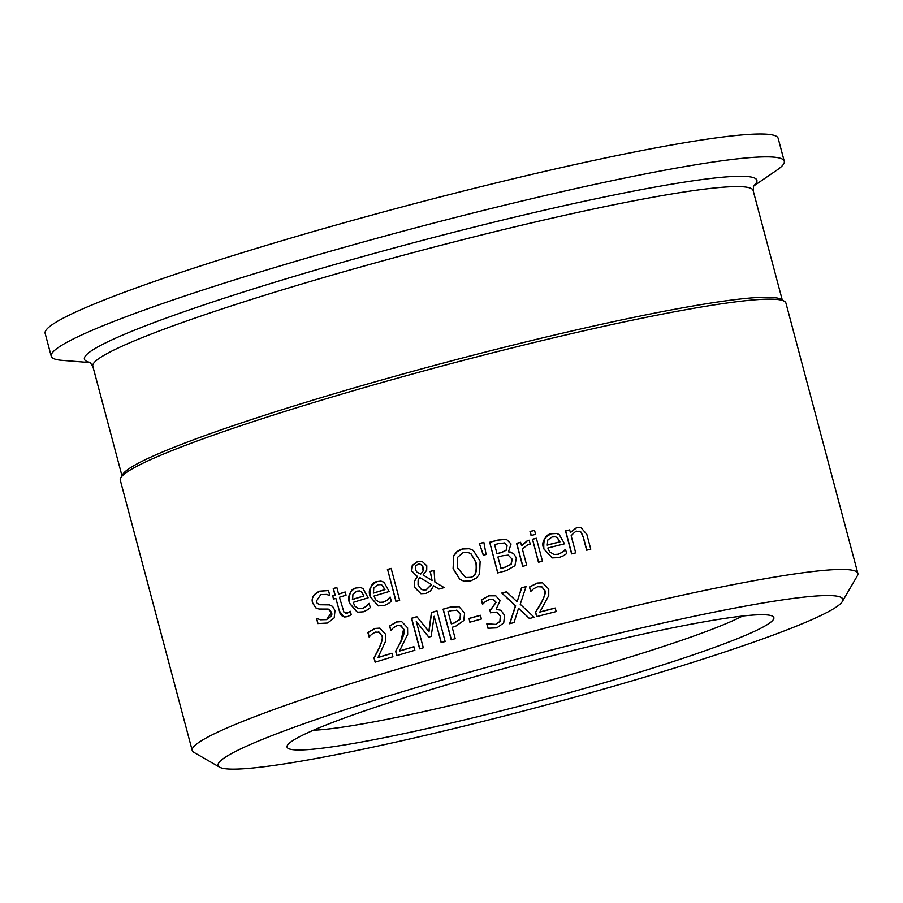 <?xml version="1.0" encoding="UTF-8"?>
<svg xmlns="http://www.w3.org/2000/svg" width="903" height="903" viewBox="0 0 903 903"><rect width="100%" height="100%" fill="white"/><g stroke="black" fill="none" stroke-linecap="round" stroke-linejoin="round"><path stroke-width="1.35" d="M539.655 612.02A344.404 27.609 -14.9 0 1 555.21 608.024L556.146 611.568A344.404 27.609 165.1 0 0 536.642 616.602L535.49 612.257L541.134 602.911C544.678 596.194 545.796 592.018 544.498 590.381L541.902 586.939L537.703 586.69L533.481 588.824L530.862 591.307A344.404 27.609 165.1 0 0 530.637 591.363L529.474 586.995L537.059 583.067L542.545 582.807L548.753 589.049L548.742 595.596L539.836 612.065A343.343 27.53 -14.9 0 1 555.232 608.103M530.795 591.318L529.655 587.04L537.251 583.101L542.635 582.83M536.8 616.557L535.671 612.302L541.326 602.956C545.04 595.517 546.157 591.341 544.678 590.427L542.093 586.973L540.897 586.589M316.445 618.465A344.404 27.609 -14.9 0 1 316.716 618.374L320.351 619.751L326.389 619.571C331.22 616.986 332.846 614.616 331.277 612.471L330.475 610.631L328.184 609.062L319.323 609.04L315.813 607.888L312.54 602.933C311.23 597.899 313.578 593.971 319.583 591.16L328.466 590.483L329.764 595.348A344.404 27.609 165.1 0 0 329.493 595.438L326.581 594.4L320.779 594.603L316.287 601.263L317.066 603.069L319.267 604.626L329.482 604.875L332.609 606.41L335.002 610.586L334.178 617.9L327.597 623.014L317.811 623.567L316.648 618.499A343.343 27.53 -14.9 0 1 316.84 618.442M318.003 623.601L316.648 618.499M320.452 619.774L326.581 619.616L331.469 612.516L328.105 609.04M315.813 607.888L312.743 602.978C310.914 598.768 313.262 594.84 319.786 591.194L328.658 590.528M318.274 608.882L316.016 607.922M319.741 604.75L329.572 604.886M329.561 595.416L326.66 594.411M358.705 608.712L362.667 608.464L366.832 606.094L369.146 603.486A343.343 27.53 -14.9 0 1 369.192 603.475M357.407 612.245L349.642 603.26C348.693 593.632 350.917 588.53 356.313 587.955L360.805 587.593M352.396 599.411A344.404 27.609 -14.9 0 1 363.774 595.935L361.313 591.691L359.654 590.912L356.753 591.149L352.938 594.276L352.588 599.457A343.343 27.53 -14.9 0 1 363.965 595.969L361.493 591.736L359.755 590.934M366.641 606.06L368.955 603.452A344.404 27.609 -14.9 0 1 369.169 603.385L370.286 607.606L367.34 609.897L363.435 611.782L357.317 612.223L349.45 603.227C347.429 596.115 349.642 591.014 356.121 587.909L360.715 587.571L363.051 588.564L368.119 597.809A344.404 27.609 165.1 0 0 353.186 602.369L354.845 606.127L358.604 608.69L362.487 608.419L366.832 606.094M344.054 616.918L339.426 611.128L335.848 598.362A344.404 27.609 165.1 0 0 333.444 599.118L332.778 595.957A343.343 27.53 -14.9 0 1 335.182 595.201L333.433 588.598A343.343 27.53 -14.9 0 1 336.842 587.526M332.586 595.912A344.404 27.609 -14.9 0 1 334.99 595.156L333.241 588.553A344.404 27.609 -14.9 0 1 336.819 587.435L338.58 594.039A344.404 27.609 -14.9 0 1 345.183 591.973L346.041 595.179A344.404 27.609 165.1 0 0 339.426 597.233L344.032 612.482L347.429 612.99L350.116 611.342A344.404 27.609 -14.9 0 1 350.319 611.286L351.244 614.751L347.429 616.636L344.619 616.997L342.384 616.264L339.968 613.216L335.848 598.362M333.613 599.061L332.778 595.957M338.58 594.039L338.76 594.072A343.343 27.53 -14.9 0 1 345.206 592.063M345.33 613.239L347.621 613.024L350.308 611.387M379.587 602.369L383.606 602.132L387.827 599.784L390.175 597.176A343.343 27.53 -14.9 0 1 390.231 597.165M378.255 605.902L370.433 596.906C369.609 587.052 371.878 581.95 377.228 581.622L381.788 581.284M373.232 593.068A344.404 27.609 -14.9 0 1 384.768 589.614L382.285 585.37L380.614 584.591L377.68 584.817L373.808 587.932L373.424 593.102A343.343 27.53 -14.9 0 1 384.949 589.659L382.477 585.415L380.716 584.613M387.647 599.739L389.994 597.143A344.404 27.609 -14.9 0 1 390.209 597.075L391.326 601.296L388.335 603.576L384.373 605.461L378.176 605.879L370.241 596.86C367.814 590.63 370.083 585.539 377.048 581.577L380.818 581.126L384.057 582.243L389.159 591.499A344.404 27.609 165.1 0 0 374.023 596.014L375.738 599.84L379.486 602.357L383.425 602.098L387.827 599.784M433.677 585.821L430.494 590.867L425.923 593.452L420.888 593.7L414.217 587.063L414.477 580.922L417.333 576.543L411.52 570.865L412.265 565.391L417.525 561.508L421.972 561.248L426.78 565.707L426.724 570.199L423.033 574.963L432.074 580.403L430.11 571.43A344.404 27.609 -14.9 0 1 434.05 570.312L434.896 582.051L444.129 587.582A344.404 27.609 165.1 0 0 438.96 589.049L433.677 585.821L439.039 589.027M430.11 571.43L430.291 571.464A343.343 27.53 -14.9 0 1 434.072 570.391M420.99 593.722L414.398 587.097L414.658 580.956L417.513 576.577L411.7 570.91L412.445 565.425L417.705 561.542L422.073 561.271M432.074 580.403L430.291 571.464M419.635 577.457L418.123 580.189L418.078 584.884L421.204 589.309L426.114 589.783L431.442 584.501L419.635 577.457L431.442 584.501M422.943 589.975L426.295 589.828L431.623 584.546M423.101 570.696L422.164 565.481L419.918 564.059L418.066 564.127L415.719 565.888L415.369 569.545L416.881 572.107L420.753 574.037L423.281 570.741L423.135 567.253L422.254 565.413L419.997 564.082M420.753 574.037L423.281 570.741M396.09 601.421L387.601 569.511A343.343 27.53 -14.9 0 1 391.157 568.472M387.421 569.477A344.404 27.609 -14.9 0 1 391.134 568.382L399.645 600.371A344.404 27.609 165.1 0 0 395.932 601.466L387.601 569.511M489.539 542.297A344.404 27.609 -14.9 0 1 497.779 540.096L506.312 539.181L511.075 543.978L508.457 551.835L513.514 553.415L516.358 557.919L514.947 565.696L506.606 570.538A344.404 27.609 165.1 0 0 497.688 572.92L489.719 542.331A343.343 27.53 -14.9 0 1 497.959 540.141L506.493 539.215M497.846 572.874L489.719 542.331M508.457 551.835L510.59 552.072M508.254 555.131L502.576 555.774A344.404 27.609 165.1 0 0 497.88 557.027L501.075 568.382A343.343 27.53 -14.9 0 1 504.427 567.49L511.166 564.33L512.238 559.273L508.254 555.131L512.238 559.273M500.894 568.337A344.404 27.609 -14.9 0 1 504.246 567.445L510.985 564.285L512.057 559.228M496.977 553.629L497.158 553.663A343.343 27.53 -14.9 0 1 501.854 552.422L506.369 550.141L507.068 545.728L504.619 542.951L498.558 543.617A344.404 27.609 165.1 0 0 494.596 544.667L496.977 553.629A344.404 27.609 -14.9 0 1 501.673 552.376L506.177 550.096L506.876 545.694L504.393 542.906M464.074 581.205L460.022 579.466L453.261 568.676L453.757 555.853L457.2 551.586L462.471 549.013L469.3 548.719M465.643 577.559L470.057 577.389C475.475 576.735 477.473 571.746 476.039 562.422L471.061 553.844L467.754 552.32M469.876 577.356C475.034 577.141 477.021 572.152 475.858 562.377L470.881 553.81L467.991 552.376L463.262 552.489L457.324 557.523L457.29 567.468L465.553 577.536L469.876 577.356M453.577 555.819L456.523 551.959L459.187 550.164L462.291 548.968L469.142 548.685L473.296 550.412L480.125 561.226L479.572 574.015L476.626 577.864L470.79 580.877L463.984 581.193L459.841 579.421L453.08 568.642L453.757 555.853M532.33 539.272A344.404 27.609 -14.9 0 1 536.348 538.244L542.466 561.214A344.404 27.609 165.1 0 0 538.448 562.242L532.522 539.305A343.343 27.53 -14.9 0 1 536.371 538.323M538.617 562.208L532.522 539.305M483.466 555.221L479.425 543.629A343.343 27.53 -14.9 0 1 483.861 542.432M479.245 543.595A344.404 27.609 -14.9 0 1 483.85 542.353L486.119 554.51A344.404 27.609 165.1 0 0 483.308 555.266L479.425 543.629M552.241 557.919L543.888 548.81C543.109 539.215 545.728 534.192 551.71 533.752L556.722 533.504M562.671 551.981L565.301 549.453A344.404 27.609 -14.9 0 1 565.538 549.396L566.666 553.607L563.325 555.819L558.934 557.602L552.151 557.896L543.696 548.764C541.247 542.41 543.854 537.398 551.53 533.707L556.62 533.481L559.183 534.52L564.533 543.82A344.404 27.609 165.1 0 0 547.85 548.008L549.611 551.812L554.013 554.487L557.986 554.239L562.851 552.026L565.492 549.487A343.343 27.53 -14.9 0 1 565.56 549.476M553.776 554.442L558.178 554.284L562.851 552.026M547.071 545.051A344.404 27.609 -14.9 0 1 559.781 541.856L557.162 537.59L555.356 536.777L552.139 536.946L547.816 539.96L547.263 545.096A343.343 27.53 -14.9 0 1 559.962 541.902L557.354 537.624L555.458 536.8M521.482 545.728L527.533 540.502L529.181 540.208L530.253 544.227A344.404 27.609 165.1 0 0 530.05 544.283L527.849 544.667L522.34 548.979L526.686 565.278A344.404 27.609 165.1 0 0 522.702 566.316L516.584 543.335A344.404 27.609 -14.9 0 1 520.568 542.297L521.663 545.762L527.713 540.547L529.372 540.254M522.86 566.271L516.776 543.38A343.343 27.53 -14.9 0 1 520.591 542.387M570.278 532.454L576.814 527.431L580.697 527.307L586.803 534.283L590.776 549.193A344.404 27.609 165.1 0 0 586.645 550.198L583.157 537.093L581.001 532.149L579.308 531.212L576.712 531.37C576.622 530.535 574.76 531.98 571.136 535.705L575.708 552.873A344.404 27.609 165.1 0 0 571.622 553.889L565.504 530.908A344.404 27.609 -14.9 0 1 569.59 529.892L570.47 532.499L577.017 527.476L580.798 527.329M586.815 550.153L583.349 537.138L581.193 532.194L579.399 531.235M565.504 530.908L565.696 530.953A343.343 27.53 -14.9 0 1 569.612 529.982M571.791 553.844L565.696 530.953M531.224 535.468L530.174 531.528A343.343 27.53 -14.9 0 1 534.565 530.411M529.993 531.495A344.404 27.609 -14.9 0 1 534.542 530.321L535.614 534.35A344.404 27.609 165.1 0 0 531.054 535.513L530.174 531.528M395.649 651.266L400.74 641.796L403.618 629.165L401.146 625.745L397.241 625.565L393.347 627.766L390.965 630.294A344.404 27.609 165.1 0 0 390.751 630.362L389.588 625.993L396.575 621.93L401.666 621.591L407.569 627.766L407.671 634.335L399.521 650.961A344.404 27.609 -14.9 0 1 413.913 646.717L414.861 650.262A344.404 27.609 165.1 0 0 396.812 655.612L395.649 651.266L400.921 641.83C404.262 634.188 405.221 629.978 403.81 629.199L400.21 625.407M396.97 655.555L395.83 651.3M401.327 625.779L400.3 625.429M399.521 650.961L399.713 651.007A343.343 27.53 -14.9 0 1 413.935 646.796M389.588 625.993L396.756 621.975L401.756 621.603M390.909 630.317L389.769 626.027M377.781 657.519A344.404 27.609 -14.9 0 1 391.97 653.219L392.918 656.774A344.404 27.609 165.1 0 0 375.117 662.17L373.955 657.824L378.944 648.343C382.037 641.536 382.974 637.315 381.755 635.689L379.294 632.269L375.434 632.1L371.607 634.312L369.259 636.852A344.404 27.609 165.1 0 0 369.045 636.92L367.882 632.551L374.768 628.465L379.802 628.116L385.637 634.278L385.762 640.859L377.962 657.565A343.343 27.53 -14.9 0 1 392.004 653.309M369.214 636.875L368.074 632.597L374.959 628.511L379.881 628.127M375.276 662.125L374.147 657.869L379.125 648.377C382.398 640.724 383.335 636.502 381.935 635.723L378.368 631.942M379.486 632.314L378.47 631.965M464.616 613.047L463.77 620.587L455.575 626.298A344.404 27.609 165.1 0 0 452.177 627.246L455.214 638.658A344.404 27.609 165.1 0 0 451.218 639.787L443.068 609.164A344.404 27.609 -14.9 0 1 450.631 607.042L459.051 606.737L464.616 613.047M443.068 609.164L443.249 609.209A343.343 27.53 -14.9 0 1 450.811 607.076L458.035 606.432M451.376 639.753L443.249 609.209M459.943 619.368L460.632 614.379L457.2 610.326L451.319 610.631A344.404 27.609 165.1 0 0 448.001 611.568L451.252 623.77A344.404 27.609 -14.9 0 1 453.983 623.002L459.943 619.368L460.451 614.345L456.523 610.146M457.2 610.326L456.613 610.168M451.252 623.77L451.432 623.815A343.343 27.53 -14.9 0 1 454.164 623.047L460.112 619.402M428.801 631.581L431.465 612.471A344.404 27.609 -14.9 0 1 436.984 610.891L445.134 641.514A344.404 27.609 165.1 0 0 441.161 642.654L434.14 616.275L431.137 636.446A344.404 27.609 165.1 0 0 428.722 637.134L416.283 621.411L423.304 647.801A344.404 27.609 165.1 0 0 419.635 648.862L411.486 618.239A344.404 27.609 -14.9 0 1 416.859 616.681L428.981 631.626L431.645 612.505A343.343 27.53 -14.9 0 1 437.007 610.981M419.793 648.817L411.678 618.284A343.343 27.53 -14.9 0 1 416.915 616.749M428.846 637.1L416.283 621.411M441.319 642.609L434.14 616.275M468.86 618.453A344.404 27.609 -14.9 0 1 480.407 615.27L481.389 618.995A344.404 27.609 165.1 0 0 469.853 622.178L469.041 618.499A343.343 27.53 -14.9 0 1 480.43 615.361M470.011 622.133L469.041 618.499M490.747 612.832L489.866 609.514A343.343 27.53 -14.9 0 1 491.243 609.141L496.142 602.312L492.982 599.242M488.918 624.345L495.837 624.413L500.059 621.445L500.488 616.218L496.706 612.065M488.139 628.285L486.988 623.95A343.343 27.53 -14.9 0 1 487.236 623.883M496.255 609.401L500.939 610.27L504.596 615.349L503.705 622.98L496.853 627.856L487.959 628.251L486.807 623.905A344.404 27.609 -14.9 0 1 487.101 623.826L495.657 624.379L499.878 621.399L500.307 616.173L497.271 612.234L492.338 612.403A344.404 27.609 165.1 0 0 490.589 612.866L489.686 609.469A344.404 27.609 -14.9 0 1 491.063 609.096L495.961 602.267L493.456 599.378L489.46 599.457L485.295 601.612L482.721 604.152A344.404 27.609 165.1 0 0 482.473 604.22L481.31 599.874L488.839 595.811L495.803 595.799L500.059 600.721L496.176 609.096L499.246 609.615M482.631 604.175L481.491 599.919L489.02 595.856L494.72 595.483M497.451 612.279L496.797 612.076M493.636 599.423L493.072 599.265M518.536 608.283L514.055 622.551A344.404 27.609 165.1 0 0 509.608 623.736L515.432 605.766L501.763 593.034A344.404 27.609 -14.9 0 1 506.493 591.77L517.103 601.793L521.516 587.797A344.404 27.609 -14.9 0 1 526.02 586.623L520.23 604.276L534.17 617.246A344.404 27.609 165.1 0 0 529.384 618.499L518.536 608.283L529.497 618.465M521.516 587.797L521.708 587.842A343.343 27.53 -14.9 0 1 525.986 586.713M517.103 601.793L521.708 587.842M509.823 623.68L515.613 605.8L501.944 593.068A343.343 27.53 -14.9 0 1 506.56 591.837M842.33 601.522L857.342 575.809A344.404 27.609 165.1 0 0 857.85 573.371L785.926 303.069A344.404 27.609 165.1 0 0 784.278 301.218A344.404 27.609 165.1 0 0 780.835 300.01A344.404 27.609 165.1 0 0 433.598 368.266A344.404 27.609 165.1 0 0 120.799 477.755A344.404 27.609 165.1 0 0 120.291 480.193L192.215 750.483A344.404 27.609 165.1 0 0 193.863 752.346L219.666 767.2A323.206 25.916 165.1 0 0 537.127 707.388A323.206 25.916 165.1 0 0 842.33 601.522A323.206 25.916 165.1 0 0 838.018 596.364A323.206 25.916 165.1 0 0 487.123 667.249A323.206 25.916 165.1 0 0 219.666 767.2M857.85 573.371A344.404 27.609 165.1 0 0 852.759 570.312A344.404 27.609 165.1 0 0 492.158 642.191A344.404 27.609 165.1 0 0 192.215 750.483M770.124 615.349A251.858 20.193 165.1 0 0 516.505 665.172A251.858 20.193 165.1 0 0 287.481 745.257A251.858 20.193 165.1 0 0 535.66 701.857A251.858 20.193 165.1 0 0 772.584 616.185A251.858 20.193 165.1 0 0 770.124 615.349M742.526 616.049A235.469 18.884 -14.9 0 1 531.246 685.287A235.469 18.884 -14.9 0 1 313.488 730.211M753.328 186.255L776.919 170.114A379.26 30.409 165.1 0 0 784.255 161.208L778.172 138.34A379.26 30.409 165.1 0 0 772.562 134.976A379.26 30.409 165.1 0 0 375.467 214.124A379.26 30.409 165.1 0 0 45.15 333.388L51.234 356.245A379.26 30.409 165.1 0 0 62.025 360.331L90.526 362.622M784.255 161.208A379.26 30.409 165.1 0 0 778.646 157.833A379.26 30.409 165.1 0 0 381.551 236.981A379.26 30.409 165.1 0 0 51.234 356.245M784.278 301.218L780.926 299.288A341.65 27.395 165.1 0 0 777.506 298.092A341.65 27.395 165.1 0 0 433.045 365.794A341.65 27.395 165.1 0 0 122.752 474.414L120.799 477.755M753.486 185.916A347.926 27.891 165.1 0 0 751.747 177.169A347.926 27.891 165.1 0 0 359.925 257.378A347.926 27.891 165.1 0 0 90.221 362.396M89.848 362.182L92.806 366.2A341.65 27.395 -14.9 0 1 390.356 258.766A341.65 27.395 -14.9 0 1 748.068 187.463A341.65 27.395 -14.9 0 1 753.125 190.499L782.28 300.067M753.7 185.544L753.125 190.499M92.806 366.2L121.961 475.757"/></g></svg>
